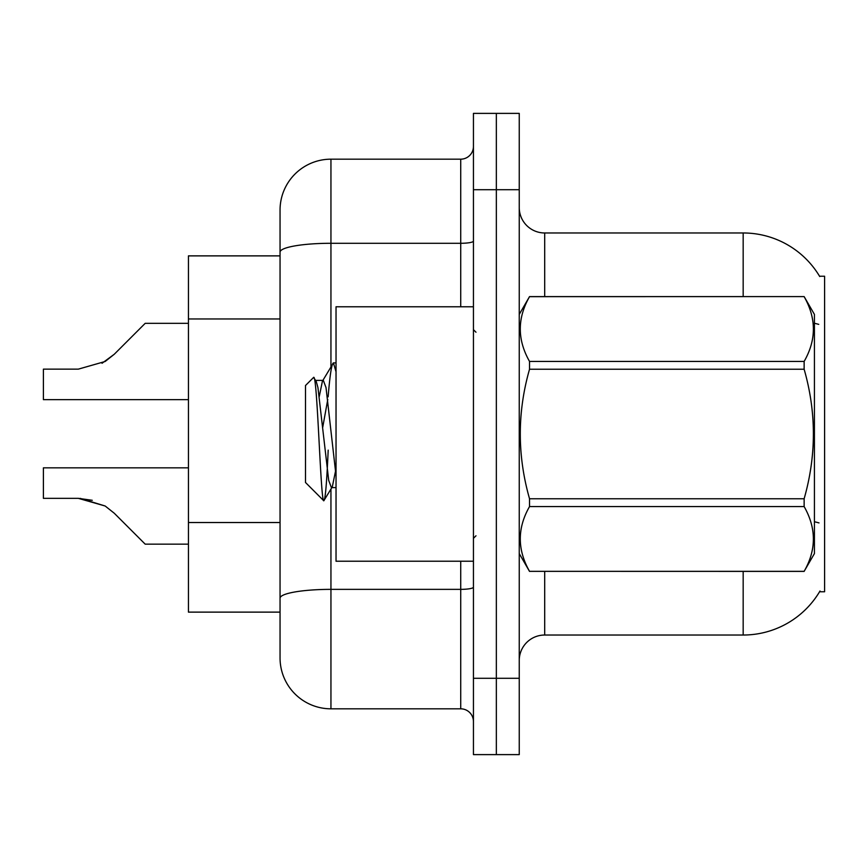 <?xml version="1.0" encoding="UTF-8"?>
<svg xmlns="http://www.w3.org/2000/svg" width="868" height="868" viewBox="0 0 868 868"><rect width="100%" height="100%" fill="white"/><g stroke="black" fill="none" stroke-linecap="round" stroke-linejoin="round"><path stroke-width="1.3" d="M820 591.01A89.057 89.057 0 0 1 743.171 635.029A89.057 89.057 0 0 0 819.555 591.77L824.6 591.77L824.6 276.23L819.555 276.23M280.049 301.142L280.049 238.06L280.049 255.876L188.443 255.876L188.443 612.124L280.049 612.124M519.248 660.472A25.443 25.443 0 0 1 544.692 635.029L743.171 635.029L743.171 571.404M496.344 678.288L496.344 754.617L519.248 754.617L519.248 678.288L496.344 678.288L496.344 754.617L473.44 754.617L473.44 678.288L496.344 678.288L496.344 189.712L496.344 678.288M473.44 678.288L473.44 113.382L496.344 113.382L496.344 189.712L496.344 113.382L519.248 113.382L519.248 678.288M743.171 296.596L743.171 232.971A89.057 89.057 0 0 1 819.739 276.545A89.057 89.057 0 0 0 743.171 232.971L544.692 232.971A25.443 25.443 0 0 1 519.248 207.528A25.443 25.443 0 0 0 544.692 232.971L544.692 296.596M330.947 489.172L330.947 708.82A50.897 50.897 0 0 1 280.049 657.922L280.049 210.078A50.897 50.897 0 0 1 330.947 159.18L460.724 159.18A12.727 12.727 0 0 0 473.44 146.453M473.44 113.382L496.344 113.382M330.947 708.82L460.724 708.82L460.724 561.227M280.049 607.036L280.049 540.341M473.44 721.547A12.727 12.727 0 0 0 460.724 708.82M188.443 467.841L43.4 467.841L43.4 498.341L78.304 498.341L43.4 498.341L78.304 498.341L43.4 498.341L78.304 498.341L105.169 506.011L80.214 498.373L105.169 506.011L80.214 498.373L105.169 506.011L114.283 513.248L145.184 544.149L188.443 544.149M105.169 506.011L114.283 513.248M188.443 323.341L145.184 323.341L114.283 354.242L105.169 361.479L78.304 369.15L43.4 369.15L43.4 399.649L188.443 399.649M102.044 363.269L114.283 354.242L105.169 361.479L114.283 354.242L105.169 361.479L114.283 354.242L105.169 361.479L78.304 369.15M92.268 500.293L78.304 498.341M114.283 354.242L105.169 361.479M473.44 306.773L336.035 306.773L336.035 561.227L473.44 561.227M519.248 314.4L529.534 296.596L804.137 296.596L814.423 314.4L814.423 553.6L804.137 571.339C816.452 549.835 816.452 528.243 804.137 506.565L529.534 506.565C517.209 528.069 517.209 549.661 529.534 571.339L804.137 571.404M804.137 296.596L529.534 296.661C517.209 318.165 517.209 339.757 529.534 361.435L529.534 369.236C517.209 412.3 517.209 455.483 529.534 498.764L529.534 506.565M529.534 361.435L804.137 361.435C816.452 339.93 816.452 318.339 804.137 296.661M804.137 361.435L804.137 369.236L529.534 369.236M529.534 498.764L804.137 498.764C816.462 455.483 816.462 412.3 804.137 369.236M804.137 498.764L804.137 506.565M519.248 553.6L529.534 571.404M336.035 371.797L333.421 362.9L336.035 362.9M328.147 396.839C329.916 374.976 331.674 363.659 333.421 362.9L322.419 381.171L319.283 396.448M336.035 487.61L331.402 487.61L328.712 480.427L317.938 387.573L316.158 381.171L313.554 377.471L305.493 385.522L305.493 482.478L323.797 500.782L332.314 486.829L335.439 471.552M313.554 377.471C317.287 371.678 320.628 502.973 323.797 500.782C325.294 500.011 326.748 483.129 328.191 450.134M327.768 399.464L322.722 427.338M529.534 571.339L804.137 571.339M316.158 381.171L315.247 380.39L323.33 380.39L322.419 381.171M336.035 475.686L326.021 387.573L323.33 380.39M280.049 318.957L188.443 318.957M280.049 522.525L188.443 522.525M544.692 571.404L544.692 635.029M818.73 324.361A89.057 15.461 180 0 0 814.423 323.276M819.001 522.916A89.057 15.461 180 0 0 814.423 521.755M519.248 189.712L473.44 189.712M519.748 313.532A25.443 4.416 -0 0 1 519.248 312.664M473.44 587.148A12.727 2.213 0 0 1 460.724 589.361L330.947 589.361A50.897 8.843 180 0 0 280.049 598.193M330.947 159.18L330.947 243.29L460.724 243.29L460.724 159.18M280.049 252.132A50.897 8.843 180 0 1 330.947 243.29L330.947 366.567M460.724 306.773L460.724 243.29A12.727 2.213 0 0 0 473.44 241.076M475.989 332.216L473.44 329.666M475.989 535.784L473.44 538.334"/></g></svg>
